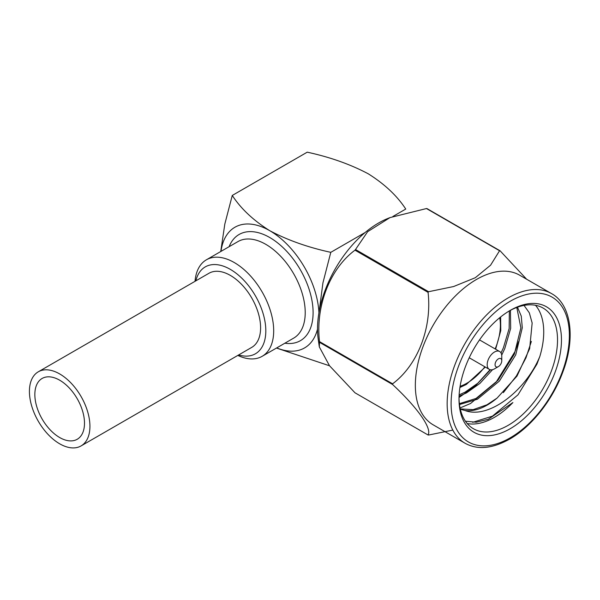 <?xml version="1.0" encoding="UTF-8"?>
<svg xmlns="http://www.w3.org/2000/svg" width="600" height="600" viewBox="0 0 600 600"><rect width="100%" height="100%" fill="white"/><g stroke="black" fill="none" stroke-linecap="round" stroke-linejoin="round"><path stroke-width="0.9" d="M59.67 443.798A42.787 24.705 -120 0 0 81.067 445.92A42.787 24.705 -120 0 0 81.067 396.51A42.787 24.705 -120 0 0 38.28 371.812A42.787 24.705 -120 0 0 31.725 406.095A42.787 24.705 -120 0 0 59.67 443.798M59.67 437.528A35.108 20.273 -120 0 0 77.227 439.268A35.108 20.273 -120 0 0 77.227 398.73A35.108 20.273 -120 0 0 42.12 378.457A35.108 20.273 -120 0 0 36.735 406.59A35.108 20.273 -120 0 0 59.67 437.528M81.067 445.92L251.737 347.385A42.787 24.705 -120 0 0 251.737 297.983A42.787 24.705 -120 0 0 208.95 273.278L38.28 371.812M472.673 422.332L492.442 416.153L517.987 394.838L536.933 364.132L539.835 356.43C526.2 390.067 488.835 419.722 464.947 410.49L460.342 409.245M517.493 307.2L521.273 316.147L522.285 327.825L515.722 354.892L499.38 381.09L477.397 399.248L459.487 404.528M510.442 310.32L510.668 328.388L504.772 348.57L501.697 355.132M492.555 369.668L479.918 383.415L466.447 392.933L459.067 396.173M531.368 341.415L525.982 357.81L516.39 375.968L503.325 392.647M518.67 341.505L515.04 351.495L496.095 382.2L470.55 403.507L460.058 407.947M490.08 369.69L475.342 385.942L459.022 397.5M464.947 410.49C474.952 411.728 485.655 407.595 497.07 398.092L486.975 404.783L473.153 409.658L460.268 408.908M516.795 307.455L520.875 327.862L514.357 354.105L498.015 380.295L476.025 398.46L459.382 403.665M509.347 310.905L509.16 328.47L503.408 347.782L501.022 352.965M490.493 369.788L478.147 382.98L465.082 392.138L459.135 394.868M497.07 398.092L517.005 376.087L529.65 348.683L532.155 323.017L529.342 312.862L524.033 305.407M465.428 421.222L476.287 422.22L488.303 419.265L512.888 402.562A69.668 40.223 120 0 1 467.228 423.555M459.015 397.965A69.668 40.223 120 0 0 473.43 428.737A69.668 40.223 120 0 0 508.268 425.28A69.668 40.223 120 0 0 553.778 363.892A69.668 40.223 120 0 0 543.097 308.07A69.668 40.223 120 0 0 530.73 304.808A69.668 40.223 120 0 0 509.243 310.965M539.835 356.43A69.668 40.223 120 0 0 535.507 305.28M452.82 430.08L428.595 435.037A101.1 58.373 120 0 1 428.07 434.993C432.12 428.49 417.817 408.015 392.595 384.518L319.5 342.315L319.32 346.928L329.475 365.692L354.983 392.79L428.07 434.993M426.465 208.545L389.985 217.605L367.635 231.69L355.507 249.517L428.595 291.712L453.607 286.538L475.312 277.718L490.582 265.192L499.56 250.748L426.465 208.545A101.1 58.373 -60 0 1 426.99 208.59L500.085 250.792L526.627 279.218M319.5 341.61L392.595 383.812C417.548 365.243 432.143 328.087 428.07 292.365L354.983 250.17C330.022 268.74 315.428 305.895 319.5 341.61A101.1 58.373 -60 0 0 319.5 342.315M428.595 291.712A101.1 58.373 120 0 0 428.07 292.365M354.983 250.17A101.1 58.373 -60 0 1 355.507 249.517M500.085 250.792A101.1 58.373 120 0 0 499.56 250.748M392.595 383.812A101.1 58.373 120 0 0 392.595 384.518M319.282 346.65L318.195 338.993A86.415 49.89 -60 0 1 387.757 218.505L389.985 217.605M551.475 293.565L519.66 275.197A86.415 49.89 120 0 0 476.452 279.472A86.415 49.89 120 0 0 419.993 355.627A86.415 49.89 120 0 0 433.245 424.875L465.053 443.243A86.415 49.89 -60 0 1 451.808 373.995A86.415 49.89 -60 0 1 508.268 297.84A86.415 49.89 -60 0 1 551.475 293.565C570.795 303.9 576.053 337.327 562.86 371.91C552.675 399.982 531.472 426.75 509.655 439.103C492.33 448.725 477.465 450.105 465.053 443.243M510.232 428.7A72.45 41.828 -60 0 1 459 399.12A72.45 41.828 -60 0 1 510.232 310.38A72.45 41.828 -60 0 1 561.465 339.96A72.45 41.828 -60 0 1 510.232 428.7M494.475 368.858L498.412 366.585A4.74 2.737 120 0 0 501.765 360.78A4.74 2.737 120 0 0 498.412 358.845A4.74 2.737 120 0 0 495.06 364.65A4.74 2.737 120 0 0 498.412 366.585L494.475 368.858A10.312 5.955 -60 0 1 489.315 369.368A10.312 5.955 -60 0 1 489.315 357.465A10.312 5.955 -60 0 1 499.627 351.51A10.312 5.955 -60 0 1 501.765 356.228L501.765 360.78M238.642 354.945A50.16 28.957 -120 0 0 265.702 327.517A50.16 28.957 -120 0 0 233.13 271.118A50.16 28.957 -120 0 0 195.862 280.83M195.03 281.31A55.733 32.175 60 0 1 206.415 259.793A55.733 32.175 60 0 1 262.147 291.968A55.733 32.175 60 0 1 262.147 356.317A55.733 32.175 60 0 1 237.817 355.418M262.147 356.317L293.678 338.123A55.733 32.175 -120 0 0 293.678 273.765A55.733 32.175 -120 0 0 237.945 241.59L206.415 259.793M229.118 246.683A61.305 35.392 60 0 1 300.405 269.88A61.305 35.392 60 0 1 284.843 343.215M318.938 312.84A69.668 40.223 -120 0 0 269.752 230.692A69.668 40.223 -120 0 0 220.987 251.377M276.72 347.91A69.668 40.223 -120 0 0 317.513 329.093M220.733 251.52L224.82 224.062L232.267 195.45C240.847 208.635 253.343 220.38 269.752 230.692C287.505 240.127 307.853 247.343 330.795 252.337L322.935 282.862L319.087 311.993M392.857 216.502L405.757 209.055C397.103 195.81 384.607 184.065 368.272 173.812C350.407 164.34 330.06 157.125 307.23 152.175L232.267 195.45M329.558 365.798L276.472 348.053M330.795 252.337L365.138 232.507M510.232 437.82A83.633 48.285 120 0 0 561.45 305.827A83.633 48.285 120 0 0 459.022 364.965A83.633 48.285 120 0 0 510.232 437.82M460.103 386.31A47.37 27.352 120 0 0 466.882 383.19A47.37 27.352 120 0 0 484.845 366.788M495.158 348.93A47.37 27.352 120 0 0 499.688 317.737M459.915 387.495L466.305 384.465L485.31 367.058M495.623 349.2L500.768 330.645L500.625 316.98M499.627 351.51L479.535 339.907M489.315 369.368L469.222 357.765"/></g></svg>
